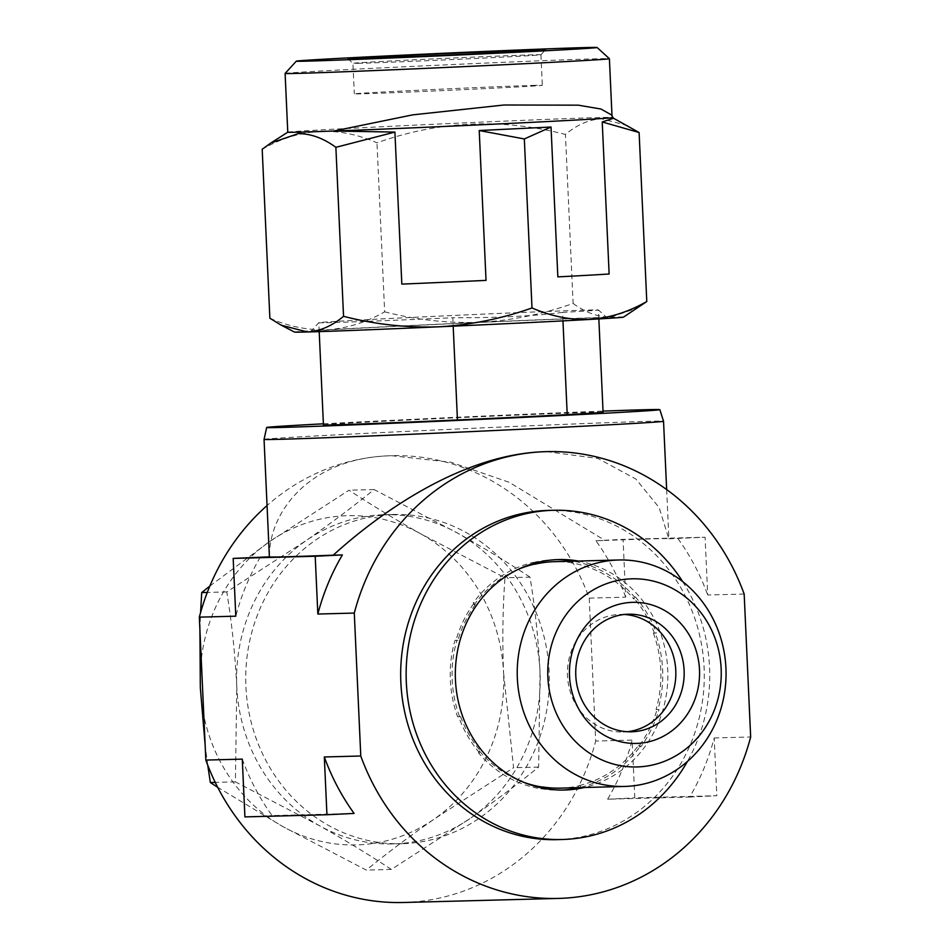 <?xml version="1.0" encoding="UTF-8"?>
<svg xmlns="http://www.w3.org/2000/svg" width="950" height="950" viewBox="0 0 950 950"><rect width="100%" height="100%" fill="white"/><g stroke="black" fill="none" stroke-linecap="round" stroke-linejoin="round"><path stroke-width="0.71" stroke-dasharray="4.75 3.56" d="M455.988 640.3L454.991 640.336A115.271 106.258 88.5 0 0 457.674 716.87L458.672 716.846A23.524 21.684 -91.5 0 1 460.299 716.716A23.524 21.684 -91.5 0 1 460.512 716.704A23.524 21.684 -91.5 0 1 460.608 716.704L459.61 716.727A113.264 104.417 -91.5 0 1 452.2 680.01A113.264 104.417 -91.5 0 1 456.926 640.324L457.924 640.3A23.524 21.684 -91.5 0 1 457.413 640.312A23.524 21.684 -91.5 0 1 455.988 640.3A115.271 106.258 -91.5 0 1 474.228 602.894A23.524 21.684 -91.5 0 1 475.309 604.639L474.311 604.663A113.264 104.417 -91.5 0 1 518.189 569.383M653.374 633.116A113.264 104.417 -91.5 0 1 660.784 669.833A113.264 104.417 -91.5 0 1 656.058 709.531A23.524 21.684 -91.5 0 1 656.367 709.519A23.524 21.684 -91.5 0 1 656.569 709.508A23.524 21.684 -91.5 0 1 657.994 709.519A115.271 106.258 88.5 0 0 655.31 632.985L656.296 632.961A23.524 21.684 -91.5 0 1 654.467 633.092A23.524 21.684 -91.5 0 1 654.372 633.092L653.374 633.116A23.524 21.684 -91.5 0 0 653.469 633.116A23.524 21.684 -91.5 0 0 655.31 632.985M654.372 633.092A113.264 104.417 88.5 0 0 634.529 598.797A23.524 21.684 -91.5 0 1 635.479 596.98A115.271 106.258 -91.5 0 1 656.296 632.961M572.945 561.189A23.524 21.684 -91.5 0 1 572.185 562.839L571.188 562.863A113.264 104.417 -91.5 0 1 633.531 598.832L634.529 598.797M572.185 562.839A113.264 104.417 88.5 0 0 554.515 561.676M475.309 604.639A113.264 104.417 88.5 0 0 457.924 640.3M624.257 614.484A58.805 54.209 88.5 0 0 620.101 614.424A58.805 54.209 88.5 0 0 618.972 614.472A58.805 54.209 88.5 0 0 567.471 675.248A58.805 54.209 88.5 0 0 623.188 732.011A58.805 54.209 88.5 0 0 624.304 731.963A58.805 54.209 88.5 0 0 627.332 731.726M578.312 561.046A115.271 106.258 -91.5 0 1 667.814 672.006A115.271 106.258 -91.5 0 1 584.262 787.502M682.658 581.59A164.671 151.798 -91.5 0 1 687.384 761.52M457.674 716.87A23.524 21.684 -91.5 0 1 459.301 716.739A23.524 21.684 -91.5 0 1 459.515 716.739A23.524 21.684 -91.5 0 1 459.61 716.727M656.058 709.531L657.056 709.508A23.524 21.684 -91.5 0 1 657.364 709.484A23.524 21.684 -91.5 0 1 657.566 709.484A23.524 21.684 -91.5 0 1 658.991 709.496A115.271 106.258 -91.5 0 1 640.751 746.902A23.524 21.684 -91.5 0 1 639.671 745.156L638.673 745.18A113.264 104.417 -91.5 0 1 579.013 785.626A23.524 21.684 -91.5 0 1 579.999 787.443A115.271 106.258 88.5 0 0 639.754 746.926L640.751 746.902M534.423 563.231A23.524 21.684 -91.5 0 1 533.983 562.388L532.986 562.412A115.271 106.258 88.5 0 0 473.231 602.918L474.228 602.894M523.783 782.337A113.264 104.417 -91.5 0 1 479.453 751.023L480.451 750.999A23.524 21.684 -91.5 0 1 479.489 752.816A115.271 106.258 -91.5 0 1 458.672 716.846M479.489 752.816L478.491 752.839A115.271 106.258 88.5 0 0 540.942 788.868L541.939 788.844A23.524 21.684 -91.5 0 1 542.272 788.049M562.566 790.056A115.271 106.258 -91.5 0 1 561.533 790.091A115.271 106.258 -91.5 0 1 560.512 790.127A115.271 106.258 -91.5 0 1 541.939 788.844M533.983 562.388A115.271 106.258 -91.5 0 1 553.446 559.704A115.271 106.258 -91.5 0 1 554.467 559.669A115.271 106.258 -91.5 0 1 556.51 559.633M556.795 839.646A164.671 151.798 88.5 0 0 558.256 839.598A164.671 151.798 88.5 0 0 704.199 670.261A164.671 151.798 88.5 0 0 548.15 510.423M403.133 843.671A164.671 151.798 -91.5 0 1 401.85 843.707A164.671 151.798 -91.5 0 1 245.801 683.786A164.671 151.798 -91.5 0 1 391.911 514.532A164.671 151.798 -91.5 0 1 393.205 514.484A164.671 151.798 -91.5 0 1 549.254 674.417A164.671 151.798 -91.5 0 1 403.133 843.671M382.803 514.769A164.671 151.798 88.5 0 0 306.126 540.586A164.671 151.798 88.5 0 0 236.787 686.731A164.671 151.798 88.5 0 0 319.069 825.491A164.671 151.798 88.5 0 0 392.73 843.944A164.671 151.798 88.5 0 0 394.024 843.909A164.671 151.798 88.5 0 0 470.689 818.092A164.671 151.798 88.5 0 0 540.028 671.935A164.671 151.798 88.5 0 0 457.746 533.188A164.671 151.798 88.5 0 0 384.085 514.722A164.671 151.798 88.5 0 0 382.803 514.769M546.594 451.63L597.906 458.458L635.847 479.037L659.134 507.573L668.812 538.793A199.951 1.603 -2.6 0 0 668.883 538.745A199.951 1.603 -2.6 0 0 653.244 538.84A199.951 1.603 -2.6 0 0 605.008 540.467L509.129 482.279L451.072 462.282L391.685 455.691L387.386 455.858C307.396 459.313 268.731 513.879 269.456 556.842A199.951 1.603 -2.6 0 0 269.384 556.89M323.392 423.807A196.804 1.579 177.4 0 1 603.036 411.113M285.107 73.447A162.319 1.306 177.4 0 1 415.791 66.239A162.319 1.306 177.4 0 1 596.707 58.793A162.319 1.306 177.4 0 1 609.401 58.71M534.969 85.357A94.097 0.76 -2.6 0 0 429.709 89.692A94.097 0.76 -2.6 0 0 354.326 93.86A94.097 0.76 -2.6 0 0 361.677 93.812A94.097 0.76 -2.6 0 0 466.937 89.49A94.097 0.76 -2.6 0 0 542.319 85.322A94.097 0.76 -2.6 0 0 534.969 85.357M360.299 63.27A94.097 0.76 177.4 0 1 352.937 63.318A94.097 0.76 177.4 0 1 352.937 63.306A94.097 0.76 177.4 0 1 428.319 59.137A94.097 0.76 177.4 0 1 533.579 54.815A94.097 0.76 177.4 0 1 540.93 54.767A94.097 0.76 177.4 0 1 540.93 54.779A94.097 0.76 177.4 0 1 465.179 58.959A94.097 0.76 177.4 0 1 360.299 63.27M322.537 331.241A148.2 1.188 177.4 0 1 310.947 331.289A148.2 1.188 177.4 0 1 430.255 324.71A148.2 1.188 177.4 0 1 595.448 317.918A148.2 1.188 177.4 0 1 607.038 317.846A148.2 1.188 177.4 0 1 488.894 324.389A148.2 1.188 177.4 0 1 322.537 331.241M562.958 320.886L562.566 312.384A139.971 1.128 -2.6 0 0 598.441 310.009A139.971 1.128 -2.6 0 0 587.504 310.068A139.971 1.128 -2.6 0 0 431.478 316.481A139.971 1.128 -2.6 0 0 318.796 322.691A139.971 1.128 -2.6 0 0 318.796 322.703A139.971 1.128 -2.6 0 0 329.745 322.644A139.971 1.128 -2.6 0 0 452.806 317.739L453.186 326.171M611.408 114.891L613.071 118.429M287.779 132.204A162.319 1.306 177.4 0 1 287.791 132.181A162.319 1.306 177.4 0 1 418.926 124.961A162.319 1.306 177.4 0 1 599.379 117.539A162.319 1.306 177.4 0 1 612.026 117.444A157.403 1.271 177.4 0 1 613.023 117.539M627.724 125.578L601.611 118.798C589.143 119.486 577.089 124.711 565.44 134.449C501.897 117.931 439.078 120.721 376.984 142.821C337.939 125.661 299.678 127.799 262.188 149.257M609.128 274.004L557.84 276.877M486.032 280.381L401.826 284.109M598.844 318.927L598.441 310.009A139.971 1.128 -2.6 0 0 598.441 309.997L607.038 317.846M562.566 312.384C533.722 316.113 497.123 317.894 452.806 317.739M269.871 318.25C289.038 326.61 308.382 330.434 327.928 329.733C347.474 328.237 366.391 322.264 384.655 311.826L376.984 142.821M384.655 311.826C415.851 319.865 447.474 323.368 479.548 322.335C511.658 320.506 542.842 314.213 573.111 303.454L565.44 134.449M573.111 303.454C585.616 312.562 598.12 317.146 610.613 317.181L638.091 307.776M294.512 332.061A164.671 1.33 177.4 0 1 327.928 329.733A164.671 1.33 177.4 0 1 479.548 322.335A164.671 1.33 177.4 0 1 610.613 317.181A164.671 1.33 177.4 0 1 623.473 317.134M323.439 424.923A139.971 1.128 177.4 0 1 463.208 417.454A139.971 1.128 177.4 0 1 603.084 412.229M668.812 538.793L705.09 537.225L623.057 539.386L625.682 597.158L589.226 598.12A223.476 206.007 88.5 0 0 391.661 455.691A223.476 206.007 88.5 0 0 387.386 455.858A223.476 206.007 88.5 0 0 267.057 505.554M589.226 598.12L595.709 741.059L632.166 740.097L634.79 797.869L716.822 795.72L714.198 737.948A223.476 206.007 -91.5 0 1 689.664 797.05L607.632 799.199A223.476 206.007 88.5 0 0 632.166 740.097M403.394 902.5A223.476 206.007 88.5 0 0 595.709 741.059M744.171 594.047L707.714 595.009L705.09 537.225M677.932 538.555A223.476 206.007 -91.5 0 1 707.714 595.009M625.682 597.158A223.476 206.007 88.5 0 0 595.899 540.704L605.008 540.467M260.336 557.08A223.476 206.007 88.5 0 0 235.802 616.182M595.899 540.704L623.057 539.386M242.286 759.121A223.476 206.007 88.5 0 0 272.068 815.575L354.101 813.426M714.198 737.948L750.666 736.986M689.664 797.05L716.822 795.72M607.632 799.199L634.79 797.869M244.91 816.905L272.068 815.575M209.843 586.067L269.669 541.536L349.03 490.2C370.832 504.593 394.915 519.246 421.289 534.138L504.961 577.778C502.728 608.617 502.265 640.324 503.571 672.897A164.671 151.798 88.5 0 0 421.289 534.138A164.671 151.798 88.5 0 0 269.669 541.536A164.671 151.798 88.5 0 0 200.331 687.693A164.671 151.798 88.5 0 0 282.613 826.453A164.671 151.798 88.5 0 0 434.233 819.054A164.671 151.798 88.5 0 0 503.571 672.897L513.582 767.719L434.233 819.054C409.272 836.499 386.614 853.516 366.272 870.081L282.613 826.453L217.692 787.289M199.916 629.814L200.569 612.619M207.741 765.189L205.164 745.441M530.017 577.113C508.214 562.721 484.12 548.079 457.746 533.188L374.086 489.547C353.685 506.16 331.039 523.177 306.126 540.586L226.777 591.921C231.8 622.559 235.137 654.17 236.787 686.731L235.398 781.862L319.069 825.491C345.503 840.429 369.586 855.071 391.341 869.428L470.689 818.092C495.651 800.648 518.296 783.631 538.65 767.054L540.028 671.935C538.389 639.374 535.052 607.763 530.017 577.113L504.961 577.778M538.65 767.054L513.582 767.719M374.086 489.547L349.03 490.2M226.777 591.921L207.29 592.432M235.398 781.862L215.234 782.384M391.341 869.428L366.272 870.081M579.013 785.626L580.011 785.602A23.524 21.684 -91.5 0 1 580.996 787.419A115.271 106.258 -91.5 0 1 580.165 787.609M580.996 787.419L579.999 787.443M658.991 709.496L657.994 709.519M635.479 596.98L634.493 597.004A115.271 106.258 88.5 0 0 573.218 561.177M572.969 561.129A115.271 106.258 88.5 0 0 572.043 560.975L573.04 560.951M540.942 788.868A23.524 21.684 -91.5 0 1 541.381 787.859M639.754 746.926A23.524 21.684 -91.5 0 1 638.673 745.18M633.531 598.832A23.524 21.684 -91.5 0 1 634.493 597.004M533.544 563.492A23.524 21.684 -91.5 0 1 532.986 562.412M572.043 560.975A23.524 21.684 -91.5 0 1 571.188 562.863M456.926 640.324A23.524 21.684 -91.5 0 1 456.416 640.347A23.524 21.684 -91.5 0 1 454.991 640.336M473.231 602.918A23.524 21.684 -91.5 0 1 474.311 604.663M479.453 751.023A23.524 21.684 -91.5 0 1 478.491 752.839M560.464 788.132A113.264 104.417 88.5 0 0 580.011 785.602M639.671 745.156A113.264 104.417 88.5 0 0 657.056 709.508M460.608 716.704A113.264 104.417 88.5 0 0 480.451 750.999M264.053 439.399A199.951 1.603 177.4 0 1 424.246 430.54A199.951 1.603 177.4 0 1 647.912 421.337A199.951 1.603 177.4 0 1 663.539 421.254M620.101 614.424L628.413 614.211M560.512 790.127L564.621 790.02M401.85 843.707L392.73 843.944M348.021 58.829L352.937 63.318L354.326 93.86M319.2 331.621L318.796 322.703L310.947 331.289M612.002 115.853L612.049 116.874M612.192 117.527L613.047 117.966M540.93 54.779L545.419 49.863M540.93 54.767L542.319 85.322M666.651 489.547L668.883 538.745M393.205 514.484L384.085 514.722M554.467 559.669L558.564 559.562M657.566 709.484L656.569 709.508M654.467 633.092L653.469 633.116M457.413 640.312L456.416 640.347M460.512 716.704L459.515 716.739M623.188 732.011L631.489 731.785"/><path stroke-width="1.43" d="M725.931 668.123A113.264 104.417 88.5 0 0 618.664 559.989A113.264 104.417 88.5 0 0 517.346 678.3A113.264 104.417 88.5 0 0 624.613 786.446A113.264 104.417 88.5 0 0 725.931 668.123M618.664 559.989L554.515 561.676A113.264 104.417 88.5 0 0 534.969 564.205A23.524 21.684 -91.5 0 1 534.423 563.231M518.189 569.383A113.264 104.417 -91.5 0 1 533.971 564.229L534.969 564.205M721.145 668.646A94.097 86.735 88.5 0 0 630.242 578.883A94.097 86.735 88.5 0 0 547.865 677.101A94.097 86.735 88.5 0 0 638.78 766.876A94.097 86.735 88.5 0 0 721.145 668.646M637.711 743.375A70.573 65.051 88.5 0 0 699.485 669.703A70.573 65.051 88.5 0 0 631.311 602.383A70.573 65.051 88.5 0 0 569.525 676.044A70.573 65.051 88.5 0 0 637.711 743.375M632.617 731.749A58.805 54.209 88.5 0 0 684.131 670.961A58.805 54.209 88.5 0 0 628.413 614.211A58.805 54.209 88.5 0 0 627.285 614.246A58.805 54.209 88.5 0 0 575.771 675.034A58.805 54.209 88.5 0 0 631.489 731.785A58.805 54.209 88.5 0 0 632.617 731.749M627.332 731.726A58.805 54.209 88.5 0 0 675.83 671.793A58.805 54.209 88.5 0 0 624.257 614.484M584.262 787.502A115.271 106.258 -91.5 0 1 565.63 789.984A115.271 106.258 -91.5 0 1 564.621 790.02A115.271 106.258 -91.5 0 1 455.383 678.134A115.271 106.258 -91.5 0 1 557.543 559.597A115.271 106.258 -91.5 0 1 558.564 559.562A115.271 106.258 -91.5 0 1 578.312 561.046M687.384 761.52A164.671 151.798 -91.5 0 1 563.718 839.456A164.671 151.798 -91.5 0 1 562.269 839.503A164.671 151.798 -91.5 0 1 406.22 679.666A164.671 151.798 -91.5 0 1 552.164 510.316A164.671 151.798 -91.5 0 1 553.624 510.281A164.671 151.798 -91.5 0 1 682.658 581.59M553.624 510.281L548.15 510.423A164.671 151.798 88.5 0 0 546.701 510.471A164.671 151.798 88.5 0 0 400.758 679.808A164.671 151.798 88.5 0 0 556.795 839.646L562.269 839.503M603.036 411.113A196.804 1.579 177.4 0 1 644.468 409.735A196.804 1.579 177.4 0 1 659.858 409.64L663.539 421.254A199.951 1.603 177.4 0 1 503.346 430.113A199.951 1.603 177.4 0 1 279.68 439.304A199.951 1.603 177.4 0 1 264.053 439.399L269.384 556.89A199.951 1.603 -2.6 0 0 285.024 556.807A199.951 1.603 -2.6 0 0 333.248 555.168C381.888 511.017 461.807 455.216 542.343 451.784A223.476 206.007 88.5 0 0 354.291 613.071L360.774 756.01A223.476 206.007 88.5 0 0 558.339 898.427A223.476 206.007 88.5 0 0 750.666 736.986L744.171 594.047A223.476 206.007 88.5 0 0 546.606 451.63A223.476 206.007 88.5 0 0 542.343 451.784L546.606 451.63M659.858 409.64A196.804 1.579 177.4 0 1 502.645 418.344A196.804 1.579 177.4 0 1 282.055 427.417A196.804 1.579 177.4 0 1 266.665 427.5A196.804 1.579 177.4 0 1 323.392 423.807M308.097 61.109A150.551 1.211 -2.6 0 0 477.102 54.15A150.551 1.211 -2.6 0 0 597.111 47.5A150.551 1.211 -2.6 0 0 585.342 47.571A150.551 1.211 -2.6 0 0 417.537 54.471A150.551 1.211 -2.6 0 0 296.329 61.156A150.551 1.211 -2.6 0 0 308.097 61.109M597.111 47.5L609.401 58.71A162.319 1.306 177.4 0 1 609.401 58.722A162.319 1.306 177.4 0 1 479.37 65.906A162.319 1.306 177.4 0 1 297.801 73.388A162.319 1.306 177.4 0 1 285.107 73.447L287.779 132.204A162.319 1.306 177.4 0 0 300.473 132.133A162.319 1.306 177.4 0 0 333.901 131.017L412.633 114.879L503.999 104.999L578.229 105.165L600.923 109.024L611.408 114.891L613.023 117.539A157.403 1.271 177.4 0 1 508.535 123.476A157.403 1.271 177.4 0 1 333.901 131.017L394.915 132.086L335.872 147.321C323.522 138.273 311.018 133.701 298.359 133.594L270.881 142.999L262.188 149.257L269.871 318.25L281.248 325.197L307.372 331.978A164.671 1.33 177.4 0 1 294.512 332.061L281.248 325.197M355.751 58.781A98.8 0.796 177.4 0 1 348.021 58.829A98.8 0.796 177.4 0 1 426.787 54.471A98.8 0.796 177.4 0 1 537.7 49.899A98.8 0.796 177.4 0 1 545.419 49.863A98.8 0.796 177.4 0 1 465.88 54.245A98.8 0.796 177.4 0 1 355.751 58.781M613.023 117.539L613.071 118.429L602.229 121.968L639.113 132.525L613.047 117.966M524.329 138.949L551.036 127.027L479.228 130.53L524.329 138.949L532 307.954C501.659 318.725 470.476 325.019 438.437 326.824C406.291 327.857 374.656 324.354 343.544 316.314L335.872 147.321M602.229 121.968L609.128 274.004A157.403 1.271 177.4 0 1 557.84 276.877L551.036 127.027M343.544 316.314C332.037 325.992 319.984 331.206 307.372 331.978A164.671 1.33 177.4 0 0 438.437 326.824A164.671 1.33 177.4 0 0 590.057 319.426A164.671 1.33 177.4 0 0 623.473 317.134L646.784 301.518C628.472 311.98 609.568 317.953 590.057 319.426C570.475 320.126 551.119 316.303 532 307.954M646.784 301.518L639.113 132.525M479.228 130.53L486.032 280.381A157.403 1.271 177.4 0 1 401.826 284.109L394.915 132.086M453.186 326.171L457.449 419.959A126.433 1.021 -2.6 0 0 567.209 414.604L562.958 320.886M457.449 419.959A139.971 1.128 177.4 0 1 323.439 424.923L319.2 331.621M598.844 318.927L603.084 412.229A139.971 1.128 177.4 0 1 567.209 414.604M267.057 505.554A223.476 206.007 88.5 0 0 199.334 617.144L205.829 760.083A223.476 206.007 88.5 0 0 403.394 902.5L558.339 898.427M354.291 613.071L317.834 614.033A223.476 206.007 -91.5 0 1 342.368 554.931L333.248 555.168M199.334 617.144L235.802 616.182L233.178 558.41L269.384 556.842M317.834 614.033L315.21 556.261L233.178 558.41M315.21 556.261L342.368 554.931M360.774 756.01L324.318 756.972A223.476 206.007 -91.5 0 0 354.101 813.426L326.942 814.744L324.318 756.972M326.942 814.744L244.91 816.905L242.286 759.121L205.829 760.083M205.164 745.441L200.331 687.693L199.916 629.814M200.569 612.619L201.721 592.574L209.843 586.067M217.692 787.289L210.342 782.515L207.741 765.189M207.29 592.432L201.721 592.574M215.234 782.384L210.342 782.515M580.165 787.609A115.271 106.258 -91.5 0 1 562.566 790.056M556.51 559.633A115.271 106.258 -91.5 0 1 573.04 560.951A23.524 21.684 -91.5 0 1 572.945 561.189M541.381 787.859A23.524 21.684 -91.5 0 1 541.785 786.992A113.264 104.417 -91.5 0 1 523.783 782.337M542.272 788.049A23.524 21.684 -91.5 0 1 542.783 786.968L541.785 786.992M533.971 564.229A23.524 21.684 -91.5 0 1 533.544 563.492M542.783 786.968A113.264 104.417 88.5 0 0 560.464 788.132L624.613 786.446M266.665 427.5L264.053 439.399M609.401 58.722L612.002 115.853M287.779 132.192L270.881 142.987M296.329 61.156L285.107 73.447M663.539 421.254L666.651 489.547"/></g></svg>
